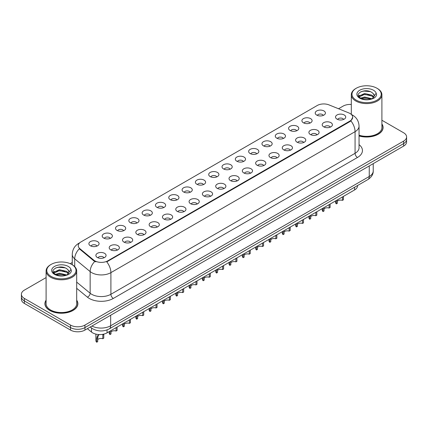 <?xml version="1.0" encoding="UTF-8"?>
<svg xmlns="http://www.w3.org/2000/svg" width="428" height="428" viewBox="0 0 428 428"><rect width="100%" height="100%" fill="white"/><g stroke="black" fill="none" stroke-linecap="round" stroke-linejoin="round"><path stroke-width="0.64" d="M303.399 122.788A5.099 2.943 180 0 1 302.387 121.953A5.099 2.943 180 0 1 304.078 118.299A5.099 2.943 180 0 1 310.61 118.626A5.099 2.943 180 0 1 311.621 121.953A5.099 2.943 180 0 1 303.399 122.788M309.99 123.093A3.06 1.766 0 0 0 309.166 122.231A3.06 1.766 0 0 0 306.154 121.787A3.06 1.766 0 0 0 304.019 123.093M290.088 130.476A5.099 2.943 180 0 1 289.077 129.641A5.099 2.943 180 0 1 290.762 125.982A5.099 2.943 180 0 1 297.294 126.314A5.099 2.943 180 0 1 298.305 129.641A5.099 2.943 180 0 1 290.088 130.476M296.674 130.781A3.06 1.766 0 0 0 295.855 129.919A3.06 1.766 0 0 0 292.838 129.47A3.06 1.766 0 0 0 290.708 130.781M276.772 138.164A5.099 2.943 180 0 1 275.76 137.329A5.099 2.943 180 0 1 277.451 133.67A5.099 2.943 180 0 1 283.983 134.001A5.099 2.943 180 0 1 284.995 137.329A5.099 2.943 180 0 1 276.772 138.164M283.363 138.469A3.06 1.766 0 0 0 282.539 137.607A3.06 1.766 0 0 0 279.527 137.158A3.06 1.766 0 0 0 277.392 138.469M263.461 145.846A5.099 2.943 180 0 1 262.444 145.017A5.099 2.943 180 0 1 264.135 141.358A5.099 2.943 180 0 1 270.667 141.684A5.099 2.943 180 0 1 271.678 145.017A5.099 2.943 180 0 1 263.461 145.846M270.047 146.151A3.06 1.766 0 0 0 269.228 145.295A3.06 1.766 0 0 0 266.211 144.846A3.06 1.766 0 0 0 264.081 146.151M250.145 153.534A5.099 2.943 180 0 1 249.133 152.705A5.099 2.943 180 0 1 250.819 149.046A5.099 2.943 180 0 1 257.356 149.372A5.099 2.943 180 0 1 258.368 152.705A5.099 2.943 180 0 1 250.145 153.534M256.73 153.839A3.06 1.766 0 0 0 255.912 152.978A3.06 1.766 0 0 0 252.9 152.534A3.06 1.766 0 0 0 250.765 153.839M236.828 161.222A5.099 2.943 180 0 1 235.817 160.388A5.099 2.943 180 0 1 237.508 156.734A5.099 2.943 180 0 1 244.04 157.06A5.099 2.943 180 0 1 245.051 160.388A5.099 2.943 180 0 1 236.828 161.222M243.42 161.527A3.06 1.766 0 0 0 242.596 160.666A3.06 1.766 0 0 0 239.584 160.222A3.06 1.766 0 0 0 237.449 161.527M223.518 168.91A5.099 2.943 180 0 1 222.506 168.076A5.099 2.943 180 0 1 224.192 164.416A5.099 2.943 180 0 1 230.724 164.748A5.099 2.943 180 0 1 231.741 168.076A5.099 2.943 180 0 1 223.518 168.91M230.104 169.215A3.06 1.766 0 0 0 229.285 168.354A3.06 1.766 0 0 0 226.273 167.904A3.06 1.766 0 0 0 224.138 169.215M210.202 176.593A5.099 2.943 180 0 1 209.19 175.764A5.099 2.943 180 0 1 210.881 172.104A5.099 2.943 180 0 1 217.413 172.431A5.099 2.943 180 0 1 218.424 175.764A5.099 2.943 180 0 1 210.202 176.593M216.793 176.898A3.06 1.766 0 0 0 215.969 176.042A3.06 1.766 0 0 0 212.957 175.592A3.06 1.766 0 0 0 210.822 176.898M196.891 184.281A5.099 2.943 180 0 1 195.88 183.452A5.099 2.943 180 0 1 197.565 179.792A5.099 2.943 180 0 1 204.097 180.118A5.099 2.943 180 0 1 205.108 183.452A5.099 2.943 180 0 1 196.891 184.281M203.477 184.586A3.06 1.766 0 0 0 202.658 183.724A3.06 1.766 0 0 0 199.646 183.28A3.06 1.766 0 0 0 197.511 184.586M183.575 191.969A5.099 2.943 180 0 1 182.563 191.134A5.099 2.943 180 0 1 184.254 187.48A5.099 2.943 180 0 1 190.786 187.806A5.099 2.943 180 0 1 191.798 191.134A5.099 2.943 180 0 1 183.575 191.969M190.166 192.274A3.06 1.766 0 0 0 189.342 191.412A3.06 1.766 0 0 0 186.33 190.968A3.06 1.766 0 0 0 184.195 192.274M170.264 199.657A5.099 2.943 180 0 1 169.247 198.822A5.099 2.943 180 0 1 170.938 195.163A5.099 2.943 180 0 1 177.47 195.494A5.099 2.943 180 0 1 178.481 198.822A5.099 2.943 180 0 1 170.264 199.657M176.85 199.962A3.06 1.766 0 0 0 176.031 199.1A3.06 1.766 0 0 0 173.014 198.651A3.06 1.766 0 0 0 170.884 199.962M156.948 207.339A5.099 2.943 180 0 1 155.936 206.51A5.099 2.943 180 0 1 157.627 202.851A5.099 2.943 180 0 1 164.159 203.177A5.099 2.943 180 0 1 165.171 206.51A5.099 2.943 180 0 1 156.948 207.339M163.539 207.65A3.06 1.766 0 0 0 162.715 206.788A3.06 1.766 0 0 0 159.703 206.339A3.06 1.766 0 0 0 157.568 207.65M143.631 215.027A5.099 2.943 180 0 1 142.62 214.198A5.099 2.943 180 0 1 144.311 210.539A5.099 2.943 180 0 1 150.843 210.865A5.099 2.943 180 0 1 151.854 214.198A5.099 2.943 180 0 1 143.631 215.027M150.223 215.332A3.06 1.766 0 0 0 149.404 214.471A3.06 1.766 0 0 0 146.387 214.027A3.06 1.766 0 0 0 144.257 215.332M130.321 222.715A5.099 2.943 180 0 1 129.31 221.881A5.099 2.943 180 0 1 130.995 218.226A5.099 2.943 180 0 1 137.527 218.553A5.099 2.943 180 0 1 138.544 221.881A5.099 2.943 180 0 1 130.321 222.715M136.907 223.02A3.06 1.766 0 0 0 136.088 222.159A3.06 1.766 0 0 0 133.076 221.715A3.06 1.766 0 0 0 130.941 223.02M117.005 230.403A5.099 2.943 180 0 1 115.993 229.569A5.099 2.943 180 0 1 117.684 225.909A5.099 2.943 180 0 1 124.216 226.241A5.099 2.943 180 0 1 125.227 229.569A5.099 2.943 180 0 1 117.005 230.403M123.596 230.708A3.06 1.766 0 0 0 122.772 229.847A3.06 1.766 0 0 0 119.76 229.397A3.06 1.766 0 0 0 117.625 230.708M103.694 238.086A5.099 2.943 180 0 1 102.683 237.256A5.099 2.943 180 0 1 104.368 233.597A5.099 2.943 180 0 1 110.9 233.923A5.099 2.943 180 0 1 111.911 237.256A5.099 2.943 180 0 1 103.694 238.086M110.28 238.396A3.06 1.766 0 0 0 109.461 237.535A3.06 1.766 0 0 0 106.449 237.085A3.06 1.766 0 0 0 104.314 238.396M90.378 245.774A5.099 2.943 180 0 1 89.366 244.944A5.099 2.943 180 0 1 91.057 241.285A5.099 2.943 180 0 1 97.589 241.611A5.099 2.943 180 0 1 98.601 244.944A5.099 2.943 180 0 1 90.378 245.774M96.969 246.079A3.06 1.766 0 0 0 96.145 245.223A3.06 1.766 0 0 0 93.133 244.773A3.06 1.766 0 0 0 90.998 246.079M316.715 115.1A5.099 2.943 180 0 1 315.704 114.271A5.099 2.943 180 0 1 317.389 110.611A5.099 2.943 180 0 1 323.921 110.938A5.099 2.943 180 0 1 324.932 114.271A5.099 2.943 180 0 1 316.715 115.1M323.3 115.405A3.06 1.766 0 0 0 322.482 114.549A3.06 1.766 0 0 0 319.47 114.099A3.06 1.766 0 0 0 317.335 115.405M323.707 126.827A5.099 2.943 180 0 1 322.696 125.993A5.099 2.943 180 0 1 324.381 122.333A5.099 2.943 180 0 1 330.919 122.665A5.099 2.943 180 0 1 331.93 125.993A5.099 2.943 180 0 1 323.707 126.827M330.293 127.132A3.06 1.766 0 0 0 329.474 126.271A3.06 1.766 0 0 0 326.462 125.821A3.06 1.766 0 0 0 324.328 127.132M310.391 134.515A5.099 2.943 180 0 1 309.38 133.68A5.099 2.943 180 0 1 311.07 130.021A5.099 2.943 180 0 1 317.603 130.353A5.099 2.943 180 0 1 318.614 133.68A5.099 2.943 180 0 1 310.391 134.515M316.982 134.82A3.06 1.766 0 0 0 316.158 133.959A3.06 1.766 0 0 0 313.146 133.509A3.06 1.766 0 0 0 311.012 134.82M297.08 142.198A5.099 2.943 180 0 1 296.069 141.368A5.099 2.943 180 0 1 297.754 137.709A5.099 2.943 180 0 1 304.287 138.035A5.099 2.943 180 0 1 305.298 141.368A5.099 2.943 180 0 1 297.08 142.198M303.666 142.503A3.06 1.766 0 0 0 302.847 141.647A3.06 1.766 0 0 0 299.835 141.197A3.06 1.766 0 0 0 297.701 142.503M283.764 149.886A5.099 2.943 180 0 1 282.753 149.051A5.099 2.943 180 0 1 284.443 145.397A5.099 2.943 180 0 1 290.976 145.723A5.099 2.943 180 0 1 291.987 149.051A5.099 2.943 180 0 1 283.764 149.886M290.355 150.191A3.06 1.766 0 0 0 289.531 149.329A3.06 1.766 0 0 0 286.519 148.885A3.06 1.766 0 0 0 284.385 150.191M270.453 157.574A5.099 2.943 180 0 1 269.442 156.739A5.099 2.943 180 0 1 271.127 153.08A5.099 2.943 180 0 1 277.66 153.411A5.099 2.943 180 0 1 278.671 156.739A5.099 2.943 180 0 1 270.453 157.574M277.039 157.879A3.06 1.766 0 0 0 276.221 157.017A3.06 1.766 0 0 0 273.208 156.568A3.06 1.766 0 0 0 271.074 157.879M257.137 165.261A5.099 2.943 180 0 1 256.126 164.427A5.099 2.943 180 0 1 257.817 160.768A5.099 2.943 180 0 1 264.349 161.099A5.099 2.943 180 0 1 265.36 164.427A5.099 2.943 180 0 1 257.137 165.261M263.728 165.566A3.06 1.766 0 0 0 262.904 164.705A3.06 1.766 0 0 0 259.892 164.256A3.06 1.766 0 0 0 257.758 165.566M243.826 172.944A5.099 2.943 180 0 1 242.81 172.115A5.099 2.943 180 0 1 244.5 168.455A5.099 2.943 180 0 1 251.033 168.782A5.099 2.943 180 0 1 252.044 172.115A5.099 2.943 180 0 1 243.826 172.944M250.412 173.249A3.06 1.766 0 0 0 249.594 172.393A3.06 1.766 0 0 0 246.576 171.944A3.06 1.766 0 0 0 244.447 173.249M230.51 180.632A5.099 2.943 180 0 1 229.499 179.797A5.099 2.943 180 0 1 231.19 176.143A5.099 2.943 180 0 1 237.722 176.47A5.099 2.943 180 0 1 238.733 179.797A5.099 2.943 180 0 1 230.51 180.632M237.101 180.937A3.06 1.766 0 0 0 236.277 180.076A3.06 1.766 0 0 0 233.265 179.632A3.06 1.766 0 0 0 231.131 180.937M217.194 188.32A5.099 2.943 180 0 1 216.183 187.485A5.099 2.943 180 0 1 217.873 183.826A5.099 2.943 180 0 1 224.406 184.158A5.099 2.943 180 0 1 225.417 187.485A5.099 2.943 180 0 1 217.194 188.32M223.785 188.625A3.06 1.766 0 0 0 222.967 187.764A3.06 1.766 0 0 0 219.949 187.314A3.06 1.766 0 0 0 217.82 188.625M203.883 196.008A5.099 2.943 180 0 1 202.872 195.173A5.099 2.943 180 0 1 204.557 191.514A5.099 2.943 180 0 1 211.09 191.846A5.099 2.943 180 0 1 212.106 195.173A5.099 2.943 180 0 1 203.883 196.008M210.469 196.313A3.06 1.766 0 0 0 209.65 195.452A3.06 1.766 0 0 0 206.638 195.002A3.06 1.766 0 0 0 204.504 196.313M190.567 203.691A5.099 2.943 180 0 1 189.556 202.861A5.099 2.943 180 0 1 191.246 199.202A5.099 2.943 180 0 1 197.779 199.528A5.099 2.943 180 0 1 198.79 202.861A5.099 2.943 180 0 1 190.567 203.691M197.158 203.996A3.06 1.766 0 0 0 196.334 203.139A3.06 1.766 0 0 0 193.322 202.69A3.06 1.766 0 0 0 191.188 203.996M177.256 211.379A5.099 2.943 180 0 1 176.245 210.549A5.099 2.943 180 0 1 177.93 206.89A5.099 2.943 180 0 1 184.463 207.216A5.099 2.943 180 0 1 185.474 210.549A5.099 2.943 180 0 1 177.256 211.379M183.842 211.683A3.06 1.766 0 0 0 183.024 210.822A3.06 1.766 0 0 0 180.011 210.378A3.06 1.766 0 0 0 177.877 211.683M163.94 219.066A5.099 2.943 180 0 1 162.929 218.232A5.099 2.943 180 0 1 164.62 214.578A5.099 2.943 180 0 1 171.152 214.904A5.099 2.943 180 0 1 172.163 218.232A5.099 2.943 180 0 1 163.94 219.066M170.531 219.371A3.06 1.766 0 0 0 169.707 218.51A3.06 1.766 0 0 0 166.695 218.066A3.06 1.766 0 0 0 164.561 219.371M150.629 226.754A5.099 2.943 180 0 1 149.618 225.92A5.099 2.943 180 0 1 151.303 222.26A5.099 2.943 180 0 1 157.836 222.592A5.099 2.943 180 0 1 158.847 225.92A5.099 2.943 180 0 1 150.629 226.754M157.215 227.059A3.06 1.766 0 0 0 156.397 226.198A3.06 1.766 0 0 0 153.379 225.749A3.06 1.766 0 0 0 151.25 227.059M137.313 234.437A5.099 2.943 180 0 1 136.302 233.608A5.099 2.943 180 0 1 137.993 229.948A5.099 2.943 180 0 1 144.525 230.275A5.099 2.943 180 0 1 145.536 233.608A5.099 2.943 180 0 1 137.313 234.437M143.904 234.742A3.06 1.766 0 0 0 143.08 233.886A3.06 1.766 0 0 0 140.068 233.437A3.06 1.766 0 0 0 137.934 234.742M123.997 242.125A5.099 2.943 180 0 1 122.986 241.296A5.099 2.943 180 0 1 124.676 237.636A5.099 2.943 180 0 1 131.209 237.963A5.099 2.943 180 0 1 132.22 241.296A5.099 2.943 180 0 1 123.997 242.125M130.588 242.43A3.06 1.766 0 0 0 129.77 241.569A3.06 1.766 0 0 0 126.752 241.125A3.06 1.766 0 0 0 124.623 242.43M110.686 249.813A5.099 2.943 180 0 1 109.675 248.978A5.099 2.943 180 0 1 111.36 245.324A5.099 2.943 180 0 1 117.898 245.651A5.099 2.943 180 0 1 118.909 248.978A5.099 2.943 180 0 1 110.686 249.813M117.272 250.118A3.06 1.766 0 0 0 116.453 249.256A3.06 1.766 0 0 0 113.441 248.812A3.06 1.766 0 0 0 111.307 250.118M97.37 257.501A5.099 2.943 180 0 1 96.359 256.666A5.099 2.943 180 0 1 98.049 253.007A5.099 2.943 180 0 1 104.582 253.339A5.099 2.943 180 0 1 105.593 256.666A5.099 2.943 180 0 1 97.37 257.501M103.961 257.806A3.06 1.766 0 0 0 103.137 256.944A3.06 1.766 0 0 0 100.125 256.495A3.06 1.766 0 0 0 97.991 257.806M337.023 119.139A5.099 2.943 180 0 1 336.007 118.305A5.099 2.943 180 0 1 337.697 114.651A5.099 2.943 180 0 1 344.23 114.977A5.099 2.943 180 0 1 345.241 118.305A5.099 2.943 180 0 1 337.023 119.139M343.609 119.444A3.06 1.766 0 0 0 342.791 118.583A3.06 1.766 0 0 0 339.773 118.139A3.06 1.766 0 0 0 337.644 119.444M348.799 112.901A9.175 5.297 180 0 1 350.024 113.495A9.175 5.297 180 0 1 352.709 117.24A9.175 5.297 180 0 1 350.024 120.985L107.776 260.845A9.175 5.297 180 0 1 93.775 260.133L79.918 248.711A9.175 5.297 180 0 1 78.254 245.672A9.175 5.297 180 0 1 80.946 241.927L317.255 105.491A9.175 5.297 180 0 1 329.009 104.897L348.799 112.901M357.573 185.527L357.573 185.784A10.197 5.885 180 0 1 354.582 189.946L107.059 332.85A10.197 5.885 180 0 1 91.501 332.064L87.382 328.672M46.101 300.167A16.483 9.518 0 0 0 44.913 303.714A16.483 9.518 0 0 0 49.739 310.444A16.483 9.518 0 0 0 67.704 312.51A16.483 9.518 0 0 0 77.88 303.714A16.483 9.518 0 0 0 76.692 300.167M352.709 117.24L350.912 120.889L350.024 121.536L106.743 261.856A11.893 6.869 60 0 1 110.9 272.636A13.594 7.848 180 0 1 91.678 272.636A13.594 7.848 180 0 1 90.153 271.587L74.713 258.86A13.594 7.848 180 0 1 72.257 254.355L72.257 264.755M46.101 277.579L24.385 290.12A10.197 5.885 0 0 0 21.4 294.282L21.4 299.279A10.197 5.885 0 0 0 24.385 303.441L70.529 330.079L70.529 327.58A10.197 5.885 0 0 0 84.947 327.58L403.615 143.599A10.197 5.885 0 0 0 406.6 139.437A10.197 5.885 0 0 1 403.615 143.599L84.947 327.58A10.197 5.885 0 0 1 70.529 327.58L24.385 300.943L70.529 327.58L70.529 325.082A10.197 5.885 0 0 0 84.947 325.082L403.615 141.106A10.197 5.885 0 0 0 406.6 136.939A10.197 5.885 0 0 0 403.615 132.776L381.899 120.241M21.4 296.781A10.197 5.885 0 0 0 24.385 300.943A10.197 5.885 0 0 1 21.4 296.781M95.835 261.856L93.775 260.818L79.298 248.764A11.893 7.955 129.5 0 0 74.713 258.86L74.713 266.628M359.049 135.965A16.483 9.518 0 0 0 383.087 127.507A16.483 9.518 0 0 0 381.899 123.954M351.308 104.448A10.197 5.885 0 0 0 343.053 106.139L338.532 108.749M72.257 262.482L70.187 263.675M21.4 294.282A10.197 5.885 0 0 0 24.385 298.444L70.529 325.082M70.529 330.079A10.197 5.885 0 0 0 84.947 330.079L403.615 146.098A10.197 5.885 0 0 0 406.6 141.936L406.6 136.939M343.433 196.382L343.433 199.796L342.443 200.363L342.443 196.955M336.371 200.465L336.371 203.872A5.099 2.943 180 0 1 335.525 202.251L335.525 200.946M342.443 200.363A3.74 2.156 0 0 0 337.36 201.203M337.36 199.892L337.36 203.3L336.371 203.872M330.116 204.07L330.116 207.478L329.132 208.051L329.132 204.643M323.054 208.147L323.054 211.56A5.099 2.943 180 0 1 322.214 209.939L322.214 208.634M329.132 208.051A3.74 2.156 0 0 0 324.044 208.885M324.044 207.58L324.044 210.988L323.054 211.56M316.806 211.758L316.806 215.166L315.816 215.739L315.816 212.331M309.744 215.835L309.744 219.243A5.099 2.943 180 0 1 308.898 217.622L308.898 216.322M315.816 215.739A3.74 2.156 0 0 0 310.733 216.573M310.733 215.263L310.733 218.676L309.744 219.243M303.489 219.446L303.489 222.854L302.5 223.427L302.5 220.013M296.427 223.523L296.427 226.931A5.099 2.943 180 0 1 295.588 225.31L295.588 224.01M302.5 223.427A3.74 2.156 0 0 0 297.417 224.261M297.417 222.951L297.417 226.359L296.427 226.931M290.179 227.129L290.179 230.542L289.189 231.109L289.189 227.701M283.117 231.211L283.117 234.619A5.099 2.943 180 0 1 282.271 232.998L282.271 231.692M289.189 231.109A3.74 2.156 0 0 0 284.101 231.949M284.101 230.639L284.101 234.046L283.117 234.619M359.049 135.853A16.312 9.416 0 0 0 382.916 127.507A16.312 9.416 0 0 0 381.899 124.227M359.049 135.184A15.296 8.828 0 0 0 381.899 127.507L381.899 94.759A15.296 8.828 0 0 0 377.421 88.516L376.94 88.238A14.616 8.437 0 0 0 356.273 88.238A14.616 8.437 0 0 0 356.273 100.173A14.616 8.437 0 0 0 376.94 100.173A14.616 8.437 0 0 0 376.94 88.238L377.421 88.516M356.273 88.238L355.791 88.516A15.296 8.828 0 0 0 351.308 94.759A15.296 8.828 0 0 0 355.791 101.003A15.296 8.828 0 0 0 372.456 102.918A15.296 8.828 0 0 0 381.899 94.759M374.174 96.402L374.286 95.872A7.683 4.435 0 0 0 373.419 93.823L372.044 92.571C364.961 87.558 353.159 94.096 360.446 97.98C363.42 99.596 366.935 100.008 370.99 99.216L373.146 98.59C375.222 97.525 376.373 96.193 376.603 94.599L376.175 93.224L372.296 98.659M360.67 98.114L364.613 97.001L372.119 98.793M361.58 98.558L364.613 97.884L371.263 99.157M358.953 96.691L359.183 96.027L364.613 93.475L372.039 95.214L373.821 97.07M359.162 96.942L364.613 94.358L372.039 96.091L373.526 97.488M373.419 93.823L374.281 95.979M358.509 95.947L359.814 95.219M361.002 91.683L364.009 91.073L370.209 91.619M358.675 96.279L359.22 95.952M361.569 95.037L364.009 94.593L370.134 95.123M361.58 98.563L364.009 98.119L370.134 98.643M46.101 300.44A16.312 9.416 0 0 0 45.084 303.714A16.312 9.416 0 0 0 49.862 310.375A16.312 9.416 0 0 0 67.64 312.419A16.312 9.416 0 0 0 77.709 303.714A16.312 9.416 0 0 0 76.692 300.44M51.06 264.451L50.579 264.729A15.296 8.828 0 0 0 46.101 270.972L46.101 303.714A15.296 8.828 0 0 0 50.579 309.963A15.296 8.828 0 0 0 67.25 311.873A15.296 8.828 0 0 0 76.692 303.714L76.692 270.972A15.296 8.828 0 0 0 72.209 264.729L71.727 264.451A14.616 8.437 0 0 0 51.06 264.451A14.616 8.437 0 0 0 51.06 276.381A14.616 8.437 0 0 0 71.727 276.381A14.616 8.437 0 0 0 71.727 264.451L72.209 264.729M46.101 270.972A15.296 8.828 0 0 0 50.579 277.216A15.296 8.828 0 0 0 67.25 279.131A15.296 8.828 0 0 0 76.692 270.972M68.967 272.609L69.079 272.08A7.683 4.435 0 0 0 68.213 270.031L66.838 268.779C59.754 263.771 47.952 270.309 55.239 274.193C58.213 275.803 61.728 276.215 65.778 275.429L67.94 274.797C70.015 273.733 71.166 272.406 71.39 270.812L70.968 269.431L67.089 274.872M55.463 274.327L59.406 273.208L66.907 275.001M64.928 274.856L58.802 274.332L56.373 274.771L59.406 274.091L66.056 275.365M53.741 272.898L53.976 272.235L59.406 269.688L66.827 271.422L68.614 273.278M53.955 273.155L59.406 270.566L66.827 272.304L68.32 273.701M68.213 270.031L69.074 272.187M53.302 272.16L54.602 271.432M55.79 267.891L58.802 267.281L65.002 267.826M53.468 272.492L54.014 272.165M56.362 271.25L58.802 270.806L64.928 271.331M276.863 234.817L276.863 238.225L275.873 238.797L275.873 235.389M269.8 238.894L269.8 242.307A5.099 2.943 180 0 1 268.961 240.686L268.961 239.38M275.873 238.797A3.74 2.156 0 0 0 270.79 239.632M270.79 238.326L270.79 241.734L269.8 242.307M263.552 242.505L263.552 245.913L262.562 246.485L262.562 243.077M256.484 246.582L256.484 249.989A5.099 2.943 180 0 1 255.644 248.368L255.644 247.068M262.562 246.485A3.74 2.156 0 0 0 257.474 247.32M257.474 246.009L257.474 249.422L256.484 249.989M250.236 250.193L250.236 253.601L249.246 254.173L249.246 250.76M243.174 254.269L243.174 257.677A5.099 2.943 180 0 1 242.328 256.056L242.328 254.756M249.246 254.173A3.74 2.156 0 0 0 244.163 255.008M244.163 253.697L244.163 257.105L243.174 257.677M236.919 257.875L236.919 261.289L235.935 261.856L235.935 258.448M229.857 261.957L229.857 265.365A5.099 2.943 180 0 1 229.017 263.744L229.017 262.439M235.935 261.856A3.74 2.156 0 0 0 230.847 262.696M230.847 261.385L230.847 264.793L229.857 265.365M223.609 265.563L223.609 268.971L222.619 269.544L222.619 266.136M216.547 269.64L216.547 273.053A5.099 2.943 180 0 1 215.701 271.432L215.701 270.127M222.619 269.544A3.74 2.156 0 0 0 217.536 270.384M217.536 269.073L217.536 272.481L216.547 273.053M210.292 273.251L210.292 276.659L209.303 277.232L209.303 273.824M203.23 277.328L203.23 280.736A5.099 2.943 180 0 1 202.391 279.115L202.391 277.815M209.303 277.232A3.74 2.156 0 0 0 204.22 278.066M204.22 276.755L204.22 280.169L203.23 280.736M196.982 280.939L196.982 284.347L195.992 284.92L195.992 281.506M189.92 285.016L189.92 288.424A5.099 2.943 180 0 1 189.074 286.803L189.074 285.503M195.992 284.92A3.74 2.156 0 0 0 190.909 285.754M190.909 284.443L190.909 287.851L189.92 288.424M183.666 288.622L183.666 292.035L182.676 292.602L182.676 289.194M176.604 292.704L176.604 296.112A5.099 2.943 180 0 1 175.764 294.491L175.764 293.191M182.676 292.602A3.74 2.156 0 0 0 177.593 293.442M177.593 292.131L177.593 295.539L176.604 296.112M170.355 296.31L170.355 299.723L169.365 300.29L169.365 296.882M163.293 300.386L163.293 303.8A5.099 2.943 180 0 1 162.447 302.179L162.447 300.873M169.365 300.29A3.74 2.156 0 0 0 164.277 301.13M164.277 299.819L164.277 303.227L163.293 303.8M157.039 303.998L157.039 307.406L156.049 307.978L156.049 304.57M149.977 308.074L149.977 311.482A5.099 2.943 180 0 1 149.137 309.867L149.137 308.561M156.049 307.978A3.74 2.156 0 0 0 150.966 308.813M150.966 307.502L150.966 310.915L149.977 311.482M143.728 311.686L143.728 315.094L142.738 315.666L142.738 312.253M136.66 315.762L136.66 319.17A5.099 2.943 180 0 1 135.82 317.549L135.82 316.249M142.738 315.666A3.74 2.156 0 0 0 137.65 316.501M137.65 315.19L137.65 318.598L136.66 319.17M130.412 319.368L130.412 322.782L129.422 323.349L129.422 319.941M123.35 323.45L123.35 326.858A5.099 2.943 180 0 1 122.504 325.237L122.504 323.937M129.422 323.349A3.74 2.156 0 0 0 124.339 324.189M124.339 322.878L124.339 326.286L123.35 326.858M117.095 327.056L117.095 330.47L116.111 331.037L116.111 327.629M110.033 331.133L110.033 334.546A5.099 2.943 180 0 1 109.194 332.925L109.194 331.62M116.111 331.037A3.74 2.156 0 0 0 111.023 331.877M111.023 330.566L111.023 333.974L110.033 334.546M95.877 334.113L95.877 340.613A5.099 2.943 180 0 0 96.723 342.229L96.723 338.425L97.37 335.953L99.414 334.573M102.795 334.921L103.785 334.348L103.785 338.152L102.795 338.725L102.832 334.322M99.109 334.75L98.119 335.317L99.109 334.75L98.333 335.402L97.712 337.853L97.712 341.662L96.723 342.229M102.795 338.725A3.74 2.156 0 0 0 97.712 339.559M79.918 248.711L79.918 249.39M93.775 260.133L93.775 260.818M107.776 260.845L107.776 261.396M350.024 120.985L350.024 121.536M354.582 187.25L354.582 189.946M91.501 327.998L91.501 332.064M107.059 329.913L107.059 332.85M359.049 144.653A16.992 9.812 180 0 1 357.471 157.477L113.308 298.444A3.397 1.963 60 0 1 110.9 294.282L355.069 153.315A13.594 7.848 0 0 0 359.049 147.762L359.049 126.121A13.594 7.848 180 0 1 355.069 131.669A11.893 6.869 -120 0 0 350.912 120.889M113.308 298.444A16.992 9.812 180 0 1 89.275 298.444A16.992 9.812 180 0 1 87.371 297.134L76.692 288.328M94.786 261.444A11.893 7.955 129.5 0 0 90.153 271.587L90.153 293.234A13.594 7.848 0 0 0 91.678 294.282A13.594 7.848 0 0 0 110.9 294.282L110.9 272.636L355.069 131.669L355.069 153.315A3.397 1.963 60 0 0 357.471 157.477M79.501 243.008A11.893 6.869 -120 0 0 78.698 243.361C74.633 245.8 72.487 249.465 72.257 254.355M84.947 325.082L84.947 330.079M403.615 141.106L403.615 146.098M24.385 298.444L24.385 303.441M76.692 282.132L90.153 293.234A3.397 2.274 -50.5 0 1 87.371 297.134M91.929 326.05A13.594 7.848 0 0 0 110.659 325.778L369.246 176.486A13.594 7.848 0 0 0 373.232 170.933C373.328 174.308 371.531 177.197 367.839 179.594L109.252 328.891A6.8 3.927 60 0 0 110.659 325.778L110.659 315.233M369.246 165.941L369.246 176.486A6.8 3.927 60 0 1 367.839 179.594M90.452 326.901A6.8 4.548 129.5 0 0 91.159 327.725L90.281 327.003M376.175 93.224A9.721 5.612 0 0 0 373.478 90.238A9.721 5.612 0 0 0 359.729 90.238A9.721 5.612 0 0 0 359.729 98.178A9.721 5.612 0 0 0 370.99 99.216M70.968 269.431A9.721 5.612 0 0 0 68.271 266.446A9.721 5.612 0 0 0 54.522 266.446A9.721 5.612 0 0 0 54.522 274.385A9.721 5.612 0 0 0 65.778 275.429M96.723 338.425L97.712 337.853M359.049 126.121C358.819 121.231 356.674 117.566 352.602 115.121L351.388 114.501M79.817 242.713L78.698 243.361M109.252 328.891C103.785 331.636 98.312 331.636 92.844 328.891L91.159 327.725M373.232 170.933L373.232 163.64M382.916 128.871L382.916 127.507M351.308 114.426L351.308 94.759M77.709 305.078L77.709 303.714M45.084 305.078L45.084 303.714"/></g></svg>
